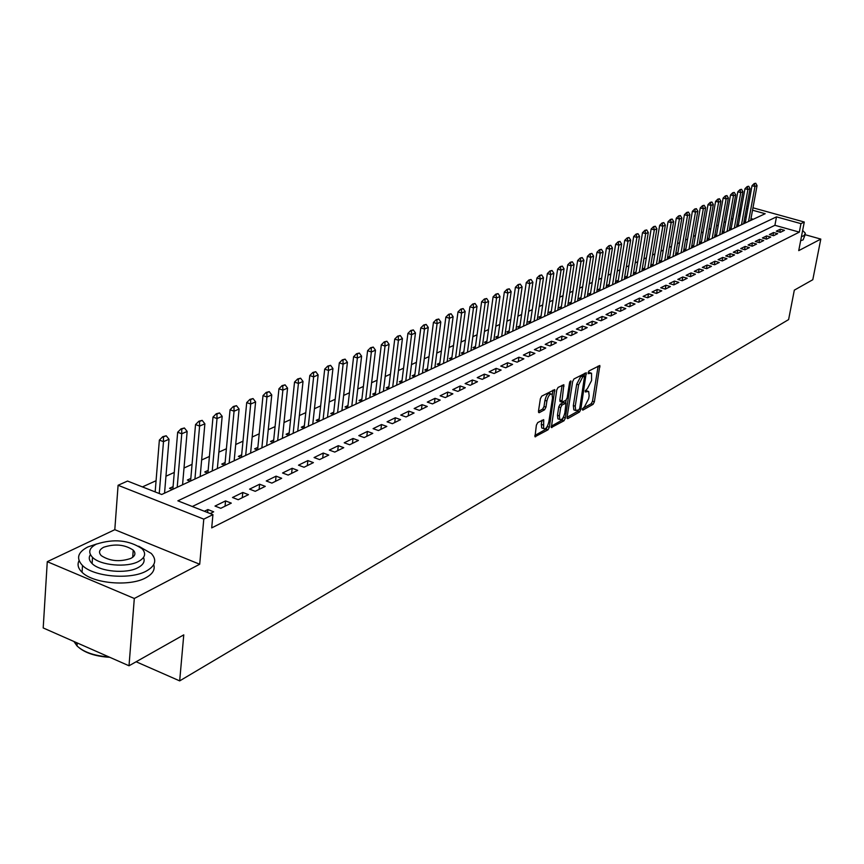 <?xml version="1.0" encoding="UTF-8"?>
<svg xmlns="http://www.w3.org/2000/svg" width="864" height="864" viewBox="0 0 864 864"><rect width="100%" height="100%" fill="white"/><g stroke="black" fill="none" stroke-linecap="round" stroke-linejoin="round"><path stroke-width="1.3" d="M582.314 409.18L582.779 410.152L593.093 404.33L594.367 401.857L599.843 365.483L589.021 370.937L588.114 372.686L588.222 373.658L591.538 373.162L591.581 380.527L587.455 388.508L585.209 390.992L585.306 391.954L588.654 391.424L589.14 395.777L588.676 398.693L584.561 406.674L582.314 409.18M537.743 422.55L536.371 425.174L534.989 436.752L548.014 429.808L549.364 427.216L554.753 389.578L541.739 396.133L540.367 398.758L538.477 411.232L539.233 412.69L544.59 409.763L545.962 407.16L546.89 401.015C548.251 395.712 549.979 393.455 552.064 394.265L552.506 397.991L548.845 421.87C547.474 427.194 545.746 429.44 543.661 428.62L543.683 419.656L537.743 422.55M129.017 665.777L43.2 627.944L47.272 561.676L134.309 598.471L129.017 665.777L183.773 634.856L179.68 680.886L788.605 319.594L794.318 290.153L812.797 279.72L820.8 239.09L798.736 250.636L804.276 222.016L800.96 223.646L799.33 232.124L211.712 527.893L212.933 514.62L203.785 519.134L118.087 485.276L127.548 481.054L161.708 494.489L765.18 213.721L752.533 210.211M134.309 598.471L199.703 564.246L203.785 519.134M567.065 417.236L567.767 418.64L579.517 411.998L580.813 409.493L586.256 372.74L573.977 378.95L572.659 381.488L567.065 417.236M563.976 420.779L551.329 427.54L556.74 389.999L558.09 387.418L563.846 384.718L561.902 402.138L565.866 400.334L567.194 397.786L569.56 382.59L570.866 380.851L565.304 418.23L563.976 420.779L562.075 420.131L551.167 426.276M820.8 239.09L805.183 234.716M173.081 486.659L169.538 488.3L172.508 489.467M190.825 478.429L187.348 480.049L190.296 481.183M208.159 470.394L204.746 471.982L207.673 473.094M225.104 462.542L221.756 464.098L224.662 465.199M241.672 454.864L238.378 456.386L241.261 457.466M257.861 447.358L254.632 448.848L257.494 449.917M273.704 440.014L270.529 441.482L273.37 442.53M289.202 432.821L286.081 434.268L288.9 435.305M304.366 425.801L301.298 427.216L304.106 428.231M319.205 418.921L316.192 420.314L318.978 421.319M333.731 412.182L330.772 413.554L333.536 414.547M347.954 405.583L345.038 406.933L347.792 407.905M361.886 399.125L359.024 400.453L361.746 401.414M375.538 392.796L372.719 394.103L375.43 395.053M388.908 386.597L386.132 387.882L388.822 388.822M402.019 380.527L399.287 381.791L401.954 382.709M414.86 374.566L412.171 375.818L414.828 376.715M427.464 368.734L424.807 369.954L427.442 370.85M439.808 362.999L437.206 364.208L439.819 365.094M451.926 357.394L449.356 358.582L451.958 359.446M463.806 351.875L461.279 353.052L463.86 353.905M475.459 346.475L472.964 347.63L475.535 348.473M486.907 341.172L484.445 342.306L486.994 343.148M498.128 335.966L495.709 337.09L498.247 337.91M509.155 330.858L506.768 331.96L509.285 332.77M519.977 325.836L517.622 326.927L520.128 327.726M530.604 320.911L528.282 321.991L530.766 322.78M541.048 316.073L538.758 317.131L541.22 317.909M551.297 311.321L549.04 312.368L551.491 313.135M561.373 306.644L559.148 307.681L561.578 308.437M571.266 302.054L569.074 303.08L571.493 303.826M580.997 297.551L578.826 298.555L581.234 299.3M590.555 293.112L588.416 294.106L590.803 294.84M599.962 288.76L597.845 289.742L600.221 290.466M609.206 284.472L607.122 285.444L609.476 286.157M618.289 280.26L616.226 281.21L618.57 281.923M627.232 276.113L625.19 277.063L627.523 277.765M636.023 272.041L634.014 272.97L636.325 273.661M644.663 268.034L642.686 268.952L644.987 269.633M653.173 264.092L651.218 265L653.508 265.669M661.554 260.204L659.621 261.101L661.889 261.77M669.794 256.381L667.883 257.267L670.14 257.936M677.905 252.623L676.015 253.498L678.262 254.156M685.886 248.929L684.018 249.793L686.254 250.441M693.749 245.279L691.902 246.132L694.116 246.78M701.482 241.693L699.656 242.536L701.87 243.173M709.106 238.162L707.303 238.993L709.495 239.62M716.612 234.684L714.83 235.505L717.012 236.131M724 231.25L722.239 232.07L724.41 232.686M731.29 227.88L729.583 228.668L731.7 229.295M738.461 224.554L736.808 225.31M780.386 232.33L784.458 230.321L780.386 229.176L776.293 231.174L780.386 232.33M773.507 235.721L777.643 233.68L773.55 232.524L769.392 234.554L773.507 235.721M766.53 239.155L770.731 237.082L766.606 235.926L762.394 237.989L766.53 239.155M759.456 242.654L763.711 240.548L759.564 239.371L755.287 241.466L759.456 242.654M752.263 246.197L756.583 244.058L752.414 242.87L748.073 244.998L752.263 246.197M744.962 249.793L749.347 247.633L745.157 246.424L740.74 248.584L744.962 249.793M737.543 253.454L742.003 251.251L737.78 250.042L733.298 252.234L737.543 253.454M730.015 257.17L734.54 254.934L730.296 253.703L725.749 255.938L730.015 257.17M722.358 260.939L726.97 258.671L722.693 257.429L718.07 259.697L722.358 260.939M714.593 264.773L719.269 262.472L714.96 261.209L710.273 263.509L714.593 264.773M706.687 268.672L711.45 266.328L707.119 265.054L702.346 267.397L706.687 268.672M698.674 272.624L703.501 270.248L699.138 268.963L694.3 271.339L698.674 272.624M690.52 276.653L695.423 274.223L691.038 272.927L686.113 275.346L690.52 276.653M682.225 280.735L687.215 278.273L682.808 276.966L677.797 279.418L682.225 280.735M673.801 284.893L678.877 282.388L674.428 281.059L669.341 283.554L673.801 284.893M665.237 289.116L670.388 286.567L665.928 285.228L660.744 287.766L665.237 289.116M656.521 293.414L661.77 290.822L657.266 289.472L652.007 292.043L656.521 293.414M647.665 297.778L653 295.153L648.475 293.782L643.118 296.395L647.665 297.778M638.658 302.227L644.08 299.549L639.522 298.156L634.09 300.823L638.658 302.227M629.489 306.742L635.008 304.02L630.428 302.616L624.888 305.327L629.489 306.742M620.168 311.342L625.784 308.578L621.162 307.152L615.535 309.906L620.168 311.342M610.675 316.019L616.388 313.2L611.744 311.764L606.02 314.572L610.675 316.019M601.02 320.782L606.83 317.92L602.165 316.462L596.333 319.313L601.02 320.782M591.192 325.631L597.11 322.715L592.402 321.235L586.472 324.14L591.192 325.631M581.18 330.566L587.207 327.596L582.476 326.095L576.428 329.065L581.18 330.566M570.996 335.588L577.13 332.564L572.368 331.052L566.212 334.066L570.996 335.588M560.617 340.708L566.87 337.63L562.064 336.096L555.8 339.163L560.617 340.708M550.055 345.924L556.416 342.781L551.578 341.226L545.195 344.358L550.055 345.924M539.287 351.227L545.767 348.03L540.907 346.464L534.395 349.65L539.287 351.227M528.314 356.638L534.924 353.387L530.021 351.788L523.39 355.039L528.314 356.638M517.136 362.156L523.865 358.83L518.94 357.221L512.179 360.526L517.136 362.156M505.742 367.772L512.6 364.392L507.632 362.75L500.753 366.12L505.742 367.772M494.122 373.507L501.12 370.051L496.12 368.388L489.1 371.833L494.122 373.507M482.274 379.339L489.413 375.829L484.38 374.144L477.22 377.644L482.274 379.339M470.2 385.301L477.479 381.715L472.403 380.009L465.113 383.584L470.2 385.301M457.877 391.381L465.296 387.72L460.199 385.981L452.747 389.632L457.877 391.381M445.306 397.58L452.876 393.844L447.736 392.083L440.143 395.809L445.306 397.58M432.486 403.898L440.208 400.097L435.035 398.315L427.28 402.106L432.486 403.898M419.386 410.357L427.28 406.469L422.064 404.665L414.148 408.532L419.386 410.357M406.026 416.956L414.072 412.981L408.823 411.145L400.745 415.098L406.026 416.956M392.375 423.684L400.594 419.623L395.312 417.766L387.061 421.805L392.375 423.684M378.432 430.553L386.834 426.416L381.51 424.526L373.086 428.652L378.432 430.553M364.198 437.584L372.773 433.35L367.416 431.428L358.808 435.64L364.198 437.584M349.65 444.755L358.42 440.435L353.009 438.48L344.218 442.789L349.65 444.755M334.778 452.088L343.742 447.671L338.299 445.684L329.314 450.09L334.778 452.088M319.583 459.583L328.741 455.069L323.255 453.049L314.075 457.553L319.583 459.583M304.042 467.251L313.405 462.629L307.876 460.588L298.49 465.178L304.042 467.251M288.144 475.092L297.724 470.362L292.162 468.277L282.55 472.986L288.144 475.092M271.879 483.106L281.686 478.278L276.07 476.161L266.252 480.967L271.879 483.106M255.236 491.314L265.27 486.367L259.621 484.218L249.566 489.143L255.236 491.314M238.205 499.716L248.476 494.651L242.784 492.458L232.492 497.502L238.205 499.716M220.763 508.313L231.282 503.129L225.547 500.904L215.006 506.066L220.763 508.313M799.33 232.124L774.911 225.299L192.305 506.509M210.19 513.54L213.678 511.812L207.9 509.544L204.401 511.261M740.092 215.568L738.526 215.903M732.996 218.419L731.29 219.197M725.717 221.724L723.946 222.534M718.319 225.094L716.494 225.925M710.813 228.506L708.923 229.36M703.188 231.962L701.233 232.859M695.455 235.483L693.436 236.401M687.593 239.058L685.498 240.008M679.612 242.687L677.452 243.67M671.49 246.38L669.265 247.396M663.25 250.128L660.949 251.176M654.88 253.93L652.493 255.01M646.369 257.796L643.907 258.919M637.718 261.738L635.18 262.894M628.927 265.734L626.303 266.922M619.985 269.795L617.274 271.026M610.891 273.931L608.094 275.206M601.646 278.132L598.763 279.45M592.24 282.409L589.259 283.759M582.682 286.762L579.604 288.155M572.94 291.179L569.765 292.626M563.036 295.682L559.764 297.173M552.96 300.272L549.58 301.806M542.7 304.927L539.212 306.515M532.256 309.679L528.649 311.321M521.618 314.518L517.903 316.202M510.797 319.442L506.952 321.181M499.759 324.454L495.796 326.257M488.527 329.562L484.434 331.42M477.079 334.768L472.856 336.69M465.404 340.07L461.052 342.058M453.514 345.481L449.021 347.522M441.385 350.989L436.752 353.106M429.03 356.616L424.235 358.787M416.416 362.34L411.48 364.597M403.564 368.194L398.455 370.516M390.442 374.155L385.171 376.553M377.05 380.246L371.606 382.72M363.388 386.456L357.772 389.005M349.434 392.796L343.634 395.431M335.189 399.276L329.206 401.998M320.641 405.886L314.453 408.704M305.78 412.646L299.387 415.552M290.596 419.548L283.997 422.55M275.076 426.6L268.261 429.7M259.211 433.814L252.169 437.022M242.989 441.191L235.71 444.506M226.4 448.74L218.873 452.153M209.423 456.451L201.647 459.994M192.056 464.346L184.01 468.007M174.28 472.435L165.953 476.215M156.071 480.708L142.43 486.907M753.278 219.251L750.989 218.614M746.258 217.296L744.876 216.907M745.535 221.27L743.936 222.016M743.926 222.091L745.956 222.664M736.808 225.364L738.882 225.947M431.158 369.122L437.076 323.622L440.813 322.013L434.894 367.384M418.586 374.965L424.462 329.065L428.263 327.424L422.431 373.183M200.21 476.096L200.772 476.312M182.617 484.229L183.233 484.477M164.603 492.566L165.272 492.826M136.123 661.759L179.68 680.886M199.703 564.246L114.804 529.686L47.272 561.676M114.804 529.686L118.087 485.276M739.573 215.428L741.69 206.766M800.96 223.646L776.498 216.864L177.865 500.828L212.933 514.62M746.842 206.107L748.235 206.485M752.976 207.803L804.276 222.016M747.792 208.894L746.41 208.505M774.911 225.299L776.498 216.864M780.386 229.176L779.814 232.168M773.55 232.524L772.978 235.57M766.606 235.926L766.033 239.015M759.564 239.371L758.981 242.514M752.414 242.87L751.82 246.067M745.157 246.424L744.552 249.685M737.78 250.042L737.176 253.346M730.296 253.703L729.68 257.072M722.693 257.429L722.066 260.863M714.96 261.209L714.344 264.697M707.119 265.054L706.482 268.607M699.138 268.963L698.501 272.581M691.038 272.927L690.39 276.61M682.808 276.966L682.15 280.714M674.428 281.059L673.78 284.882M665.928 285.228L665.258 289.105M657.266 289.472L656.608 293.371M648.475 293.782L647.816 297.702M639.522 298.156L638.863 302.119M630.428 302.616L629.77 306.612M621.162 307.152L620.514 311.17M611.744 311.764L611.096 315.814M602.165 316.462L601.506 320.544M592.402 321.235L591.754 325.35M582.476 326.095L581.818 330.253M572.368 331.052L571.709 335.243M562.064 336.096L561.416 340.319M551.578 341.226L550.94 345.481M540.907 346.464L540.259 350.752M530.021 351.788L529.384 356.119M518.94 357.221L518.303 361.584M507.632 362.75L507.006 367.146M496.12 368.388L495.493 372.827M484.38 374.144L483.754 378.616M472.403 380.009L471.787 384.523M460.199 385.981L459.572 390.539M447.736 392.083L447.12 396.684M435.035 398.315L434.419 402.948M422.064 404.665L421.459 409.342M408.823 411.145L408.218 415.865M395.312 417.766L394.718 422.528M381.51 424.526L380.916 429.332M367.416 431.428L366.833 436.277M353.009 438.48L352.436 443.383M338.299 445.684L337.727 450.63M323.255 453.049L322.693 458.05M307.876 460.588L307.325 465.62M292.162 468.277L291.611 473.375M276.07 476.161L275.54 481.302M259.621 484.218L259.103 489.413M242.784 492.458L242.266 497.707M225.547 500.904L225.05 506.207M207.9 509.544L207.63 512.525M587.531 391.046L585.306 390.528M590.414 372.794L588.211 372.276M582.433 408.65L591.224 403.704L592.488 401.231L598.136 366.077M584.14 375.926L584.55 373.324M567.054 417.323L577.627 411.372L578.588 410.033M578.858 409.882L579.766 408.121L584.582 376.067L582.79 376.801L578.61 384.858L575.24 406.188L575.726 410.508L578.858 409.882M582.746 375.548L584.226 376.034M575.003 410.26L573.826 409.871L573.34 405.551L576.698 384.221L580.878 376.175L582.314 375.408M560.369 401.63L559.818 400.118L562.108 385.279M566.104 400.151L565.661 403.045M563.479 417.01L565.304 418.23M559.397 415.886L559.807 419.504C561.827 420.26 563.512 418.046 564.851 412.841L565.985 403.186L562.021 405L560.693 407.56L559.397 415.886L557.474 415.238L557.896 418.846L558.943 419.202M565.596 403.056L563.522 402.484L565.434 403.121M557.474 415.238L558.77 406.912L560.099 404.352L563.522 402.484M562.075 420.131L563.393 417.582M542.83 428.339L541.717 427.95L541.307 424.343L541.922 420.239M550.962 393.898L550.12 393.617C548.024 392.807 546.307 395.053 544.946 400.356L546.89 401.015M538.456 411.383L542.646 409.104L544.007 406.501L544.946 400.356M552.312 394.675L553.003 390.128M534.816 435.488L546.08 429.138L547.517 425.984M750.643 220.482L757.058 185.576L754.963 186.484L748.548 221.454M754.682 183.697L755.73 183.244L754.196 183.568L754.963 186.484L752.036 185.684L745.308 222.48M757.058 185.576L755.73 183.244M754.196 183.568L752.036 185.684M801.457 236.563L803.909 235.753L805.388 233.302L802.645 230.429M800.658 240.689L803.11 239.879L805.097 234.846M96.919 543.899L87.847 546.955C77.674 552.28 75.902 558.468 82.512 565.52C93.474 576.796 130.28 580.003 146.189 571.136C155.488 565.909 157.172 560.002 151.254 553.435L138.672 546.188M79.056 560.639C77.09 564.538 78.095 568.415 82.058 572.27C92.999 583.589 129.751 586.775 145.649 577.865C152.636 574.085 155.326 569.668 153.727 564.613M134.374 551.578L133.153 551.243M143.5 557.464C145.228 561.384 143.37 564.797 137.916 567.713C126.36 574.063 99.922 571.698 92.102 563.576C89.035 560.574 88.474 557.582 90.396 554.612M138.402 561.524C145.184 557.766 146.405 553.511 142.074 548.759C129.103 540.054 113.854 538.52 96.336 544.158C89.1 547.96 87.836 552.366 92.534 557.366C100.364 565.456 126.835 567.832 138.402 561.524M103.756 547.214C99.144 549.666 98.323 552.485 101.315 555.682C109.912 561.222 119.761 562.14 130.864 558.403C135.281 555.984 136.069 553.23 133.24 550.13C124.826 544.536 114.998 543.564 103.756 547.214M73.904 641.477L77.026 645.937C83.506 651.953 93.582 655.571 107.276 656.791L108.864 656.888M109.739 657.277L107.309 657.137C95.234 656.1 85.914 653.044 79.358 647.946M77.036 645.743L74.574 641.768M743.623 223.744L750.038 188.6L747.911 189.518L741.496 224.737M747.63 186.71L748.699 186.257L747.144 186.581L747.911 189.518L744.973 188.719L738.234 225.774M750.038 188.6L748.699 186.257M747.144 186.581L744.973 188.719M736.495 227.059L742.921 191.678L740.761 192.607L734.335 228.064M740.48 189.778L741.56 189.313L739.984 189.648L740.761 192.607L737.802 191.797L731.063 229.111M742.921 191.678L741.56 189.313M739.984 189.648L737.802 191.797M729.259 230.429L735.685 194.8L733.493 195.739L727.067 231.444M733.212 192.888L734.314 192.424L732.715 192.758L733.493 195.739L730.523 194.918L723.784 232.502M735.685 194.8L734.314 192.424M732.715 192.758L730.523 194.918M721.915 233.842L728.341 197.964L726.127 198.925L719.701 234.878M725.836 196.052L726.959 195.577L725.339 195.912L726.127 198.925L723.125 198.094L716.386 235.948M728.341 197.964L726.959 195.577M725.339 195.912L723.125 198.094M714.463 237.308L720.889 201.182L718.632 202.154L712.206 238.356M718.351 199.26L719.485 198.774L717.854 199.12L718.632 202.154L715.619 201.312L708.88 239.447M720.889 201.182L719.485 198.774M717.854 199.12L715.619 201.312M706.892 240.829L713.329 204.444L711.029 205.438L704.603 241.898M710.748 202.511L711.904 202.025L710.251 202.37L711.029 205.438L708.005 204.584L701.255 243M713.329 204.444L711.904 202.025M710.251 202.37L708.005 204.584M699.214 244.404L705.64 207.76L703.307 208.764L696.881 245.495M703.026 205.816L704.192 205.319L702.518 205.675L703.307 208.764L700.261 207.911L693.511 246.607M705.64 207.76L704.192 205.319M702.518 205.675L700.261 207.911M691.405 248.044L697.831 211.129L695.466 212.144L689.04 249.134M695.185 209.174L696.373 208.667L694.678 209.034L695.466 212.144L692.399 211.28L685.649 250.268M697.831 211.129L696.373 208.667M694.678 209.034L692.399 211.28M683.478 251.726L689.904 214.553L687.496 215.59L681.08 252.85M687.226 212.587L688.424 212.08L686.707 212.447L687.496 215.59L684.418 214.715L677.668 253.984M689.904 214.553L688.424 212.08M686.707 212.447L684.418 214.715M675.421 255.474L681.847 218.02L679.406 219.078L672.98 256.608M679.126 216.054L680.346 215.536L678.607 215.914L679.406 219.078L676.296 218.192L669.557 257.764M681.847 218.02L680.346 215.536M678.607 215.914L676.296 218.192M667.246 259.286L673.661 221.551L671.177 222.631L664.762 260.431M670.907 219.586L672.149 219.046L670.388 219.434L671.177 222.631L668.056 221.735L661.316 261.608M673.661 221.551L672.149 219.046M670.388 219.434L668.056 221.735M658.93 263.153L665.334 225.148L662.818 226.238L656.413 264.319M662.548 223.16L663.811 222.62L662.018 223.009L662.818 226.238L659.675 225.331L652.936 265.507M665.334 225.148L663.811 222.62M662.018 223.009L659.675 225.331M650.484 267.084L656.888 228.798L654.318 229.9L647.914 268.272M654.048 226.8L655.333 226.249L653.53 226.649L654.318 229.9L651.154 228.992L644.425 269.471M656.888 228.798L655.333 226.249M653.53 226.649L651.154 228.992M641.887 271.08L648.292 232.502L645.689 233.626L639.284 272.29M645.419 230.494L646.726 229.943L644.89 230.342L645.689 233.626L642.503 232.708L635.774 273.499M648.292 232.502L646.726 229.943M644.89 230.342L642.503 232.708M633.161 275.141L639.554 236.272L636.898 237.416L630.515 276.372M636.638 234.263L637.967 233.69L636.109 234.101L636.898 237.416L633.701 236.477L626.983 277.603M639.554 236.272L637.967 233.69M636.109 234.101L633.701 236.477M624.294 279.266L630.666 240.106L627.977 241.261L621.594 280.519M627.718 238.086L629.057 237.503L627.178 237.924L627.977 241.261L624.748 240.322L618.041 281.761M630.666 240.106L629.057 237.503M627.178 237.924L624.748 240.322M615.265 283.468L621.637 244.004L618.894 245.182L612.533 284.742M618.635 241.974L620.006 241.38L618.095 241.812L618.894 245.182L615.654 244.231L608.958 286.006M621.637 244.004L620.006 241.38M618.095 241.812L615.654 244.231M606.096 287.734L612.446 247.968L609.66 249.167L603.31 289.03M609.401 245.927L610.794 245.322L608.861 245.765L609.66 249.167L606.398 248.206L599.713 290.304M612.446 247.968L610.794 245.322M608.861 245.765L606.398 248.206M596.765 292.075L603.104 251.996L600.264 253.217L593.924 293.393M600.016 249.944L601.43 249.34L599.465 249.782L600.264 253.217L596.981 252.245L590.317 294.689M603.104 251.996L601.43 249.34M599.465 249.782L596.981 252.245M587.272 296.492L593.6 256.1L590.717 257.342L584.388 297.832M590.458 254.038L591.905 253.422L589.907 253.876L590.717 257.342L587.401 256.349L580.748 299.149M593.6 256.1L591.905 253.422M589.907 253.876L587.401 256.349M577.606 300.985L583.924 260.269L580.986 261.533L574.679 302.346M580.738 258.206L582.206 257.569L580.187 258.034L580.986 261.533L577.66 260.539L571.018 303.685M583.924 260.269L582.206 257.569M580.187 258.034L577.66 260.539M567.788 305.554L574.074 264.514L571.093 265.81L564.808 306.947M570.845 262.44L572.335 261.803L570.283 262.267L571.093 265.81L567.745 264.794L561.125 308.297M574.074 264.514L572.335 261.803M570.283 262.267L567.745 264.794M557.788 310.208L564.062 268.834L561.017 270.151L554.753 311.623M560.779 266.749L562.302 266.101L560.218 266.587L561.017 270.151L557.647 269.125L551.048 312.995M564.062 268.834L562.302 266.101M560.218 266.587L557.647 269.125M547.603 314.939L553.856 273.24L550.768 274.579L544.514 316.375M550.53 271.145L552.074 270.486L549.958 270.972L550.768 274.579L547.376 273.532L540.788 317.779M553.856 273.24L552.074 270.486M549.958 270.972L547.376 273.532M537.246 319.766L543.478 277.722L540.324 279.083L534.103 321.224M540.086 275.616L541.663 274.936L539.525 275.443L540.324 279.083L536.911 278.024L530.356 322.65M543.478 277.722L541.663 274.936M539.525 275.443L536.911 278.024M526.694 324.67L532.904 282.28L529.697 283.662L523.498 326.16M529.459 280.163L531.068 279.482L528.887 279.99L529.697 283.662L526.252 282.604L519.718 327.596M532.904 282.28L531.068 279.482M528.887 279.99L526.252 282.604M515.959 329.67L522.137 286.924L518.864 288.338L512.698 331.182M518.638 284.807L520.268 284.105L518.065 284.623L518.864 288.338L515.408 287.258L508.896 332.651M522.137 286.924L520.268 284.105M518.065 284.623L515.408 287.258M505.019 334.757L511.164 291.654L507.838 293.09L501.692 336.301M507.611 289.526L509.274 288.814L507.028 289.343L507.838 293.09L504.349 292L497.869 337.792M511.164 291.654L509.274 288.814M507.028 289.343L504.349 292M493.873 339.941L499.997 296.482L496.595 297.94L490.493 341.518M496.379 294.343L498.074 293.609L495.796 294.16L496.595 297.94L493.096 296.838L486.648 343.03M499.997 296.482L498.074 293.609M495.796 294.16L493.096 296.838M482.522 345.222L488.603 301.396L485.147 302.886L479.066 346.831M484.931 299.246L486.659 298.501L484.337 299.052L484.931 299.246L485.147 302.886L481.615 301.763L475.2 348.365M488.603 301.396L486.659 298.501M484.337 299.052L481.615 301.763M470.945 350.611L477.004 306.396L473.472 307.919L467.435 352.242M473.267 304.236L475.027 303.48L472.673 304.052L473.267 304.236L473.472 307.919L469.919 306.785L463.547 353.808M477.004 306.396L475.027 303.48M472.673 304.052L469.919 306.785M459.162 356.098L465.167 311.504L461.581 313.049L455.576 357.761M461.365 309.334L463.169 308.567L460.771 309.139L461.365 309.334L461.581 313.049L457.996 311.904L451.656 359.348M465.167 311.504L463.169 308.567M460.771 309.139L457.996 311.904M447.142 361.692L453.114 316.71L449.442 318.287L443.48 363.388M449.237 314.528L451.073 313.74L448.643 314.334L449.237 314.528L449.442 318.287L445.846 317.12L439.549 364.997M453.114 316.71L451.073 313.74M448.643 314.334L445.846 317.12M436.871 319.82L438.75 319.021L436.266 319.626L436.871 319.82L437.076 323.622L433.447 322.445L427.194 370.764M440.813 322.013L438.75 319.021M436.266 319.626L433.447 322.445M424.267 325.231L426.168 324.41L423.652 325.026L424.267 325.231L424.462 329.065L420.8 327.866L414.601 376.639M428.263 327.424L426.168 324.41M423.652 325.026L420.8 327.866M409.644 379.134L415.476 332.942L411.588 334.616L405.767 380.938M411.394 330.739L413.338 329.908L410.778 330.534L411.394 330.739L411.588 334.616L407.905 333.407L401.749 382.633M415.476 332.942L413.338 329.908M410.778 330.534L407.905 333.407M396.641 385.182L402.419 338.58L398.444 340.286L392.688 387.018M398.261 336.366L400.248 335.513L397.645 336.161L398.261 336.366L398.444 340.286L394.74 339.055L388.649 388.757M402.419 338.58L400.248 335.513M397.645 336.161L394.74 339.055M383.368 391.36L389.092 344.326L385.042 346.075L379.339 393.228M384.869 342.101L386.888 341.237L384.242 341.896L384.869 342.101L385.042 346.075L381.316 344.822L375.278 394.999M389.092 344.326L386.888 341.237M384.242 341.896L381.316 344.822M369.824 397.656L375.494 350.19L371.358 351.972L365.71 399.568M371.185 347.965L373.259 347.08L370.559 347.749L371.185 347.965L371.358 351.972L367.6 350.708L361.627 401.371M375.494 350.19L373.259 347.08M370.559 347.749L367.6 350.708M356 404.082L361.606 356.184L357.383 357.998L351.799 406.037M357.221 353.948L359.338 353.041L356.594 353.732L357.221 353.948L357.383 357.998L353.603 356.713L347.695 407.873M361.606 356.184L359.338 353.041M356.594 353.732L353.603 356.713M341.896 410.648L347.425 362.297L343.116 364.154L337.597 412.646M342.965 360.05L345.114 359.132L342.328 359.834L342.965 360.05L343.116 364.154L339.304 362.848L333.472 414.515M347.425 362.297L345.114 359.132M342.328 359.834L339.304 362.848M327.478 417.355L332.942 368.55L328.536 370.451L323.104 419.396M328.396 366.293L330.599 365.353L327.748 366.077L328.396 366.293L328.536 370.451L324.702 369.122L318.935 421.308M332.942 368.55L330.599 365.353M327.748 366.077L324.702 369.122M312.757 424.202L318.146 374.933L313.643 376.877L308.286 426.287M313.502 372.676L315.76 371.704L312.865 372.449L313.502 372.676L313.643 376.877L309.787 375.527L304.096 428.231M318.146 374.933L315.76 371.704M312.865 372.449L309.787 375.527M297.724 431.201L303.026 381.456L298.426 383.432L293.144 433.328M298.296 379.188L300.596 378.194L297.648 378.961L298.296 379.188L298.426 383.432L294.538 382.072L288.943 435.294M303.026 381.456L300.596 378.194M297.648 378.961L294.538 382.072M282.355 438.35L287.572 388.12L282.874 390.15L277.679 440.532M282.744 385.841L285.098 384.836L282.096 385.614L282.744 385.841L282.874 390.15L278.953 388.757L273.445 442.498M287.572 388.12L285.098 384.836M282.096 385.614L278.953 388.757M266.641 445.662L271.771 394.934L266.965 397.008L261.857 447.887M266.846 392.656L269.255 391.63L266.188 392.418L266.846 392.656L266.965 397.008L263.012 395.593L257.612 449.863M271.771 394.934L269.255 391.63M266.188 392.418L263.012 395.593M250.582 453.136L255.614 401.911L250.7 404.028L245.689 455.414M250.592 399.622L253.055 398.563L249.934 399.384L250.592 399.622L250.7 404.028L246.715 402.592L241.423 457.402M255.614 401.911L253.055 398.563M249.934 399.384L246.715 402.592M234.155 460.782L239.09 409.039L234.058 411.21L229.154 463.104M233.96 406.739L236.477 405.67L233.291 406.501L233.96 406.739L234.058 411.21L230.051 409.752L224.867 465.102M239.09 409.039L236.477 405.67M233.291 406.501L230.051 409.752M217.35 468.59L222.178 416.329L217.026 418.554L212.242 470.977M216.94 414.029L219.521 412.927L216.27 413.78L216.94 414.029L217.026 418.554L212.998 417.064L207.922 472.986M222.178 416.329L219.521 412.927M216.27 413.78L212.998 417.064M200.156 476.593L204.876 423.803L199.606 426.071L194.929 479.034M199.53 421.492L202.165 420.358L198.85 421.243L199.53 421.492L199.606 426.071L195.534 424.559L190.598 481.043M204.876 423.803L202.165 420.358M198.85 421.243L195.534 424.559M182.563 484.78L187.153 431.438L181.764 433.771L177.206 487.274M181.699 429.127L184.399 427.972L181.019 428.879L181.699 429.127L181.764 433.771L177.671 432.238L172.854 489.294M187.153 431.438L184.399 427.972M181.019 428.879L177.671 432.238M164.549 493.16L169.02 439.268L163.49 441.655L159.246 493.517M163.436 436.946L166.201 435.769L162.756 436.687L163.436 436.946L163.49 441.655L159.365 440.089L155.164 491.908M169.02 439.268L166.201 435.769M162.756 436.687L159.365 440.089M585.274 390.668L587.023 391.252M588.168 372.406L589.928 372.978M598.115 366.26L599.994 366.876M592.488 401.231L594.367 401.857M591.224 403.704L593.093 404.33M584.518 373.507L586.418 374.134M579.485 409.05L580.813 409.493M577.627 411.372L579.517 411.998M567.13 418.424L567.767 418.64M580.878 376.175L582.79 376.801M576.698 384.221L578.61 384.858M573.34 405.551L575.24 406.188M551.232 427.378L551.902 427.604M562.086 385.474L564.008 386.111M559.818 400.118L561.74 400.766M569.927 381.488L570.985 381.834M560.099 404.352L562.021 405M558.77 406.912L560.693 407.56M541.912 420.358L543.845 421.016M541.307 424.343L543.24 425.002M544.007 406.501L545.962 407.16M542.646 409.104L544.59 409.763M538.553 412.452L539.233 412.69M552.982 390.323L554.915 390.971M547.43 426.557L549.364 427.216M546.08 429.138L548.014 429.808M534.892 436.579L535.594 436.817M582.682 375.451L584.334 375.991M573.826 409.871L575.726 410.508M559.98 401.49L561.902 402.138M557.896 418.846L559.807 419.504M541.717 427.95L543.661 428.62M77.231 642.946L77.026 645.937M132.689 557.302L133.24 550.13M92.102 563.576L92.534 557.366M82.512 565.52L82.058 572.27"/></g></svg>
